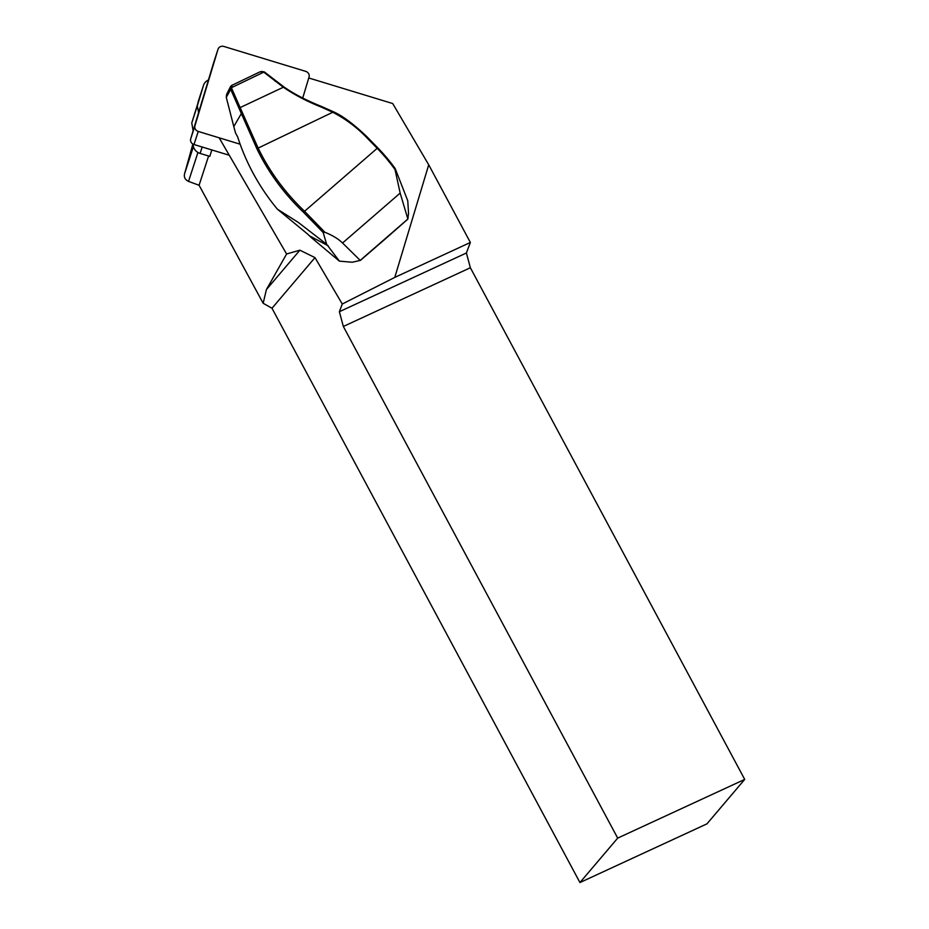 <?xml version="1.0" encoding="UTF-8"?>
<svg xmlns="http://www.w3.org/2000/svg" width="929" height="929" viewBox="0 0 929 929"><rect width="100%" height="100%" fill="white"/><g stroke="black" fill="none" stroke-linecap="round" stroke-linejoin="round"><path stroke-width="1.39" d="M308.765 77.978L392.7 103.537L428.722 164.805L394.779 277.399L342.267 304.015L315.001 257.623L299.881 250.191L286.608 253.989L219.163 137.817M389.1 235.548L381.564 242.063M226.618 94.433L226.281 97.371L233.794 126.565A224.679 209.513 18 0 0 235.571 133.033L237.696 136.993A224.412 209.269 18 0 0 277.376 209.176L298.255 222.391L326.636 244.269L339.41 261.142L352.242 262.245L360.44 260.364L386.359 238.021M339.41 261.142L310.843 237.174A119.887 88.104 -62 0 0 309.473 235.838A179.831 132.162 118 0 1 307.743 234.166L277.376 209.176M261.351 71.452L264.312 71.893L283.949 86.954C293.866 93.899 306.396 100.402 321.55 106.475L333.174 111.666C342.104 115.51 353.241 123.743 366.56 136.366L377.755 147.827A58.748 18.499 49.1 0 1 395.173 168.532L407.773 200.803L408.528 213.298L407.866 219.023L400.167 193.093L395.011 169.566A59.944 18.87 -130.9 0 0 377.035 148.164L365.84 136.702C356.19 126.843 345.158 118.691 332.768 112.258L321.19 107.044C306.93 101.4 294.203 94.712 283.02 86.989L264.01 72.346L260.097 71.788M394.779 277.399L470.364 242.469L428.722 164.805M342.267 304.015L339.375 311.703L466.393 253.002L470.364 242.469M466.393 253.002L470.364 267.749L343.347 326.462L617.692 838.109L579.94 882.55L272 308.254L263.162 303.272L199.085 185.254L188.529 181.399C185.208 179.831 183.872 177.369 184.499 174.002L192.884 144.03M579.94 882.55L706.957 823.849L744.71 779.408L470.364 267.749M286.608 253.989L266.391 289.616L299.881 250.191M315.001 257.623L272 308.254M343.347 326.462L339.375 311.703M266.391 289.616L263.162 303.272M199.085 185.254L208.607 156.002M193.162 144.181A9.592 8.942 18 0 0 200.107 153.424L209.768 156.362L211.858 149.952M744.71 779.408L617.692 838.109M193.116 130.815L191.769 122.942L203.474 85.445L197.262 106.034A59.944 55.903 -162 0 1 198.562 112.746M208.421 80.01A9.592 8.942 18 0 0 203.521 85.271A9.592 8.942 18 0 0 203.474 85.445M197.262 106.034L191.769 122.942M352.242 262.245L360.185 260.41L407.866 219.023M332.745 112.27L258.146 148.083A219.499 204.682 18 0 0 304.398 211.08L324.883 232.285C332.431 235.292 338.33 238.869 342.546 243.003L360.197 260.387M324.883 232.285L323.176 232.517L303.458 212.23A220.684 205.797 -162 0 1 256.95 148.884L230.497 88.94L231.275 85.712M326.636 244.269L323.176 232.517M385.175 239.032L407.808 219.139M232.145 85.398L231.507 87.953L240.123 107.59L283.949 86.954M239.113 108.577L240.123 107.59L258.146 148.083L256.95 148.884M395.173 168.532L395.011 169.566M264.312 71.893L230.311 88.22M265.009 72.381L264.01 72.346M226.281 97.371L231.507 87.953M213.786 62.231A4.796 4.471 18 0 0 213.728 62.406L190.7 138.839A4.796 4.471 -162 0 0 193.987 144.518L229.289 155.259M213.728 62.406L217.99 49.33A4.796 4.471 -162 0 1 223.866 46.45L305.746 71.382A4.796 4.471 -162 0 1 309.043 77.061L302.715 98.056M217.99 49.33L194.951 125.763A4.796 4.471 18 0 0 198.249 131.442L240.147 144.204M193.418 146.608L184.499 174.002M191.13 151.996L193.22 145.586M197.935 152.472L188.529 181.399M342.546 243.003L400.167 193.093M242.109 112.27L233.794 126.565M328.274 245.837L309.473 235.838M303.458 212.23L377.755 147.827M365.84 136.702L366.56 136.366M332.768 112.258L333.174 111.666M276.018 81.171L275.019 81.137M200.107 153.424L202.185 147.014M193.987 144.518L198.249 131.442M190.7 138.839L194.951 125.763M203.521 85.271L198.028 102.178M230.531 86.548L226.583 94.421M260.097 71.8L231.623 85.468M213.763 62.313L218.013 49.249"/></g></svg>
